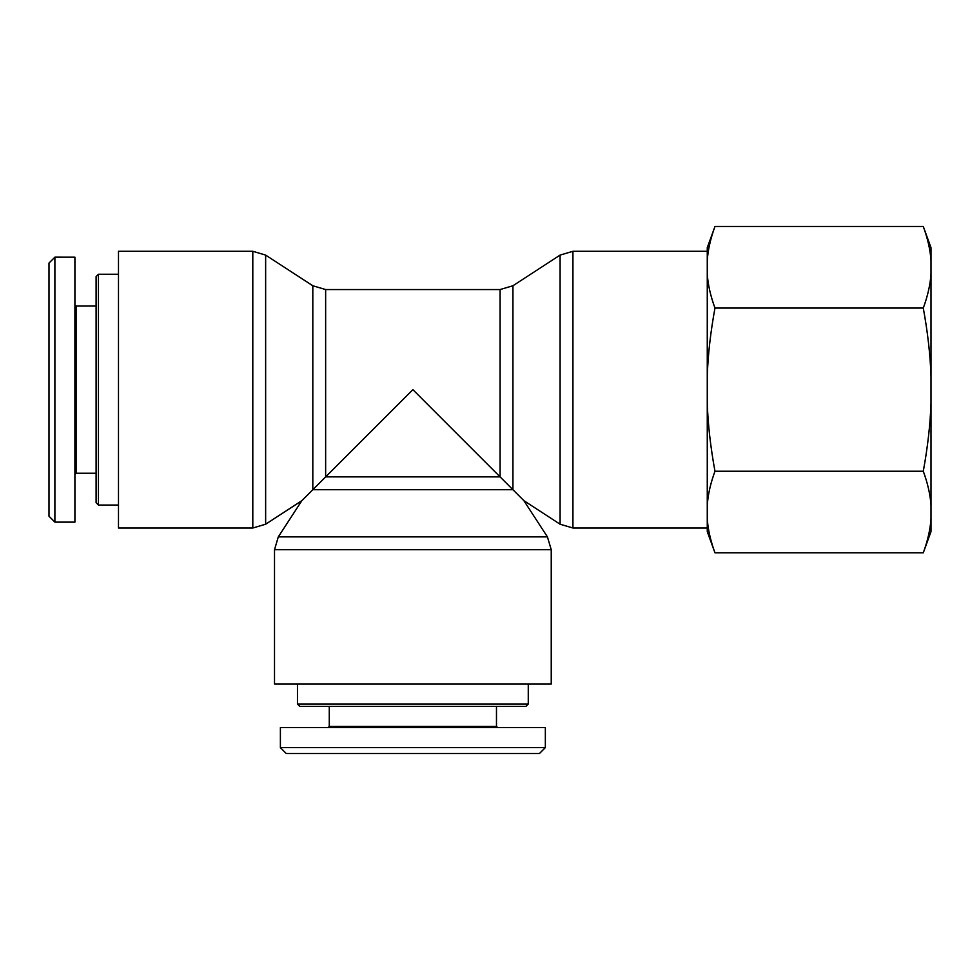 <?xml version="1.0" encoding="UTF-8"?>
<svg xmlns="http://www.w3.org/2000/svg" width="980" height="980" viewBox="0 0 980 980"><rect width="100%" height="100%" fill="white"/><g stroke="black" fill="none" stroke-linecap="round" stroke-linejoin="round"><path stroke-width="1.47" d="M265.641 524.214L265.641 255.094L252.803 251.284L252.803 528.012L265.641 524.214L301.84 500.682L312.816 489.706L312.816 285.756L325.642 289.553L325.642 476.868L312.816 489.706L512.932 489.706L512.932 285.756L500.094 289.553L500.094 476.868L325.642 476.868L412.874 389.648L523.896 500.682L547.428 536.881L551.238 549.719L551.238 684.04L274.51 684.04L274.51 549.719L551.238 549.719M512.932 285.756L560.095 255.094L572.933 251.284L707.266 251.284M252.803 528.012L118.482 528.012L118.482 251.284L252.803 251.284M528.269 704.057L297.467 704.057L299.819 706.421L525.917 706.421L528.269 704.057L528.269 684.04M280.39 747.63L286.283 753.522L539.441 753.522L545.333 747.63L280.39 747.63L280.39 727.613L545.346 727.613L545.346 747.63M497.656 727.613L496.48 726.437L329.268 726.437L328.079 727.613M329.268 726.437L329.268 706.421M98.453 505.055L98.453 274.253L96.101 276.605L96.101 502.691L98.453 505.055L118.482 505.055M54.892 257.164L49 263.057L49 516.227L54.892 522.107L54.892 257.164L74.909 257.177L74.909 522.132L54.892 522.132M74.909 474.43L76.085 473.254L76.085 306.042L74.909 304.866M76.085 306.042L96.101 306.042M923.283 226.478L931 247.683L931 260.411C930.265 249.827 927.705 238.52 923.283 226.478L714.971 226.478C710.561 238.52 707.989 249.827 707.266 260.411L707.266 247.683L714.971 226.478M931 274.131L931 375.928C930.265 354.772 927.705 332.147 923.283 308.063C927.705 296.021 930.265 284.714 931 274.131L931 260.411M931 403.368L931 505.166C930.265 494.582 927.705 483.275 923.283 471.233C927.705 447.149 930.265 424.536 931 403.368L931 375.928M714.971 552.818L707.266 531.626L707.266 518.885C707.989 529.47 710.561 540.776 714.971 552.818L923.283 552.818C927.705 540.776 930.265 529.47 931 518.885L931 505.166M931 518.885L931 531.626L923.283 552.818M714.971 471.233C710.561 483.275 707.989 494.582 707.266 505.166L707.266 403.368C707.989 424.536 710.561 447.149 714.971 471.233L923.283 471.233M714.971 308.063C710.561 332.147 707.989 354.772 707.266 375.928L707.266 274.131C707.989 284.714 710.561 296.021 714.971 308.063L923.283 308.063M707.266 260.411L707.266 274.131M707.266 505.166L707.266 518.885M707.266 375.928L707.266 403.368M547.428 536.881L278.308 536.881L274.51 549.719M560.095 255.094L560.095 524.214L572.933 528.012L572.933 251.284M301.84 500.682L278.308 536.881M523.896 500.682L560.095 524.214M572.933 528.012L707.266 528.012M312.816 285.756L265.641 255.094M325.642 289.553L500.094 289.553M297.467 684.04L297.467 704.057M496.48 726.437L496.48 706.421M118.482 274.253L98.453 274.253M76.085 473.254L96.101 473.254"/></g></svg>
